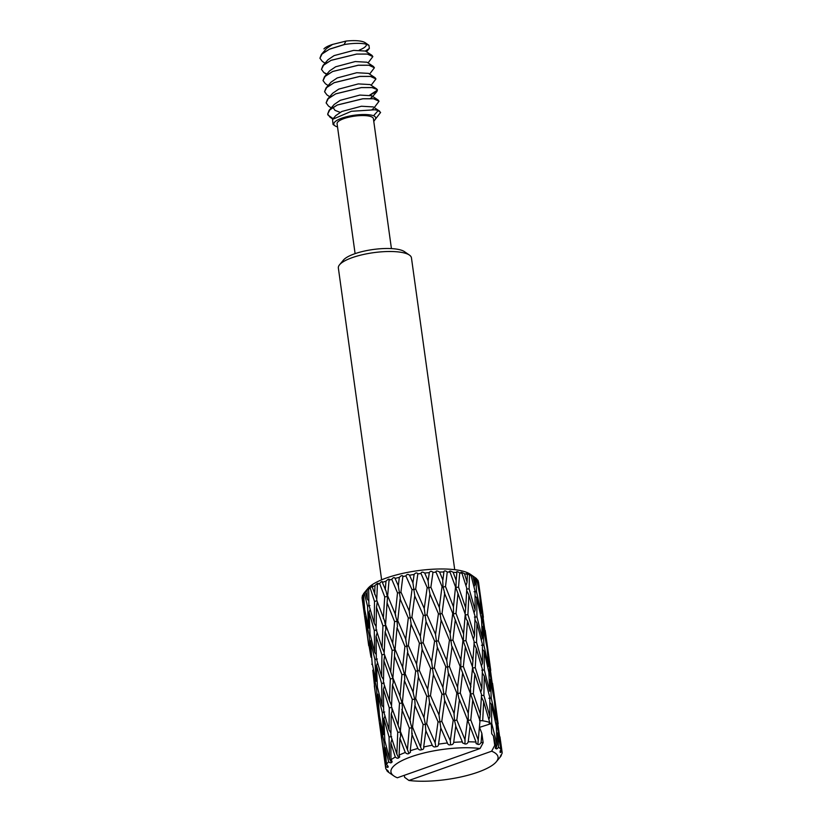 <?xml version="1.0" encoding="UTF-8"?>
<svg xmlns="http://www.w3.org/2000/svg" width="822" height="822" viewBox="0 0 822 822"><rect width="100%" height="100%" fill="white"/><g stroke="black" fill="none" stroke-linecap="round" stroke-linejoin="round"><path stroke-width="1.23" d="M339.537 264.797L343.421 260.091A32.202 9.032 -7.9 0 1 367.753 250.381A32.202 9.032 -7.9 0 1 399.297 249.621A32.202 9.032 -7.9 0 1 404.424 251.624L409.438 255.087A36.898 10.347 172.1 0 0 403.571 252.796A36.898 10.347 172.1 0 0 367.413 253.669A36.898 10.347 172.1 0 0 339.537 264.797A36.898 10.347 172.1 0 0 338.356 268.013L381.624 579.829M355.104 253.638L337.082 123.752A18.331 5.138 -7.9 0 1 348.929 117.176A18.331 5.138 -7.9 0 1 369.489 116.19A18.331 5.138 -7.9 0 1 373.404 118.707L391.426 248.593M323.93 48.888C325.399 47.296 328.266 45.806 332.54 44.439L345.939 41.1A21.619 6.062 -7.9 0 1 361.783 41.388A21.619 6.062 -7.9 0 1 365.225 42.734L368.944 45.302L369.355 48.436L365.4 51.026M366.386 44.234A21.619 6.062 -7.9 0 1 359.296 50.06M344.716 44.47A26.325 7.388 172.1 0 0 344.089 44.563L329.55 49.125L321.361 54.478L319.922 58.249L322.203 53.656L329.56 49.176L344.716 44.47C353.224 43.165 360.067 43.001 365.256 43.967L368.944 45.302M380.596 112.409L377.935 110.446A26.325 7.388 -7.9 0 1 378.212 110.569L380.596 112.46L374.914 119.806C376.312 118.152 375.87 116.796 373.578 115.717A21.619 6.062 172.1 0 0 372.037 115.286A21.619 6.062 172.1 0 0 344.911 117.186A21.619 6.062 172.1 0 0 335.006 125.828A21.619 6.062 172.1 0 0 337.523 126.937M377.935 110.446L374.945 109.778L351.405 111.278L332.52 119.375L333.054 124.482L335.006 125.828M374.246 107.61L379.045 101.24L378.13 100.017L373.578 98.732L362.862 98.743L337.308 104.99L329.119 110.343L327.67 114.063L327.957 115.008L333.115 118.676M379.045 101.24L373.578 98.774L362.872 98.794L337.308 105.031L329.961 109.521L327.68 114.104L330.054 117.238L332.797 119.046M319.922 58.239L322.296 61.373L325.039 63.181M368.05 62.924L372.849 56.595L371.924 55.321L367.372 54.036L356.656 54.057L331.102 60.304L322.912 65.647L321.474 69.377L323.847 72.552L326.889 74.021M372.849 56.595L367.383 54.088L356.666 54.098L331.112 60.345L323.755 64.835L321.474 69.377M374.39 67.743L373.476 66.5L368.924 65.215L358.207 65.226L332.653 71.473L324.464 76.826L323.025 80.566M369.602 74.093L374.4 67.764L368.934 65.257L358.217 65.277L332.663 71.514L325.307 76.004L323.025 80.587L325.399 83.721L328.142 85.529M371.143 85.262L375.952 78.943L375.027 77.669L370.475 76.384L359.759 76.405L334.205 82.642L326.015 87.995L324.567 91.715L326.951 94.9L329.694 96.698M375.952 78.943L370.475 76.425L359.769 76.446L334.215 82.693L326.858 87.173L324.567 91.715M369.756 95.075L377.493 90.071L376.579 88.848L372.027 87.553L361.31 87.574L335.756 93.821L327.567 99.164L326.118 102.894L328.502 106.069L331.245 107.877M369.849 95.095L376.969 91.489L377.267 89.526L372.027 87.605L361.32 87.615L335.766 93.862L328.41 98.352L326.128 102.935M366.252 590.504L364.238 592.868A58.752 16.481 172.1 0 0 363.992 593.155L367.876 588.449A54.057 15.166 -7.9 0 1 408.729 572.153A54.057 15.166 -7.9 0 1 461.697 570.869A54.057 15.166 -7.9 0 1 470.297 574.239L473.359 576.356M362.112 598.272L366.9 632.652L362.081 597.44A58.752 16.481 172.1 0 0 362.112 598.272A58.752 16.481 172.1 0 0 362.122 598.334M362.769 594.974A58.752 16.481 172.1 0 0 362.235 596.361L363.571 603.708L362.769 594.974M363.992 593.155A58.752 16.481 172.1 0 0 363.468 593.844L364.721 609.657L368.657 628.121L367.526 606.112L364.238 592.868M369.684 587.699L368.677 589.097C370.064 587.175 369.52 587.566 367.064 590.268A58.752 16.481 172.1 0 0 365.358 591.706L367.28 599.022L368.749 600.82M372.633 585.963L372.222 586.959C372.9 585.398 372.232 585.788 370.219 588.11A58.752 16.481 172.1 0 0 368.677 589.097L368.893 604.941L374.246 623.364L376.014 626.313M378.099 583.291L377.411 584.432C378.305 582.675 377.493 583.055 374.976 585.552A58.752 16.481 172.1 0 0 372.222 586.959L376.733 598.94M382.446 581.709L382.353 582.428C382.322 581.01 381.408 581.37 379.61 583.507A58.752 16.481 172.1 0 0 377.411 584.432L376.712 600.224L384.408 620.404L385.569 625.48L382.949 625.83L382.096 647.777L376.096 629.344L376.486 607.314L382.949 625.83M389.474 579.325L389.063 580.157C389.381 578.544 388.354 578.873 385.991 581.154A58.752 16.481 172.1 0 0 382.353 582.428L386.032 590.977L387.316 596.597L384.717 596.844L383.319 618.719M395.022 578.01L395.084 578.431C394.313 577.095 393.214 577.404 391.775 579.346A58.752 16.481 172.1 0 0 389.063 580.157L387.645 595.806L395.731 615.246M403.016 576.15L402.852 576.561C402.554 575.061 401.372 575.328 399.338 577.363A58.752 16.481 172.1 0 0 395.084 578.431L398.567 586.322M409.49 575.133L409.531 575.236C408.051 573.931 406.839 574.157 405.893 575.934A58.752 16.481 172.1 0 0 402.852 576.561L400.93 592.004L409.294 611.167M417.853 573.777L417.823 573.9C416.908 572.451 415.665 572.636 414.113 574.455A58.752 16.481 172.1 0 0 409.531 575.236L412.942 582.89M420.895 573.314L420.987 573.489A58.752 16.481 172.1 0 0 417.823 573.9L415.675 589.066L424.234 608.444L425.169 615.534L423.279 615.257L420.35 636.362L411.904 617.188L414.74 595.899L423.289 615.308M429.865 593.854L438.434 613.685L435.557 634.358L427.008 614.774L429.937 593.895L428.817 587.925L427.183 587.545L420.987 573.489C421.367 571.865 422.611 571.722 424.717 573.057A58.752 16.481 172.1 0 1 429.31 572.626L429.32 572.451M424.717 573.057L428.128 580.866L429.31 572.626C430.255 570.992 431.478 570.91 432.978 572.348A58.752 16.481 172.1 0 1 436.04 572.184L435.711 571.783M444.25 592.59L452.737 613.335L450.302 633.536L442.041 613.489L444.692 593.073L443.099 587.124L442.041 586.579L436.04 572.184C435.804 570.663 436.985 570.622 439.595 572.05A58.752 16.481 172.1 0 1 443.901 571.989L443.808 571.516M439.595 572.05L442.883 580.034L443.901 571.989C444.147 570.519 445.267 570.53 447.26 572.02A58.752 16.481 172.1 0 1 450.014 572.102L449.336 571.372M457.967 593.484L465.231 614.209L463.587 633.947L455.994 613.428L457.967 593.484L450.014 572.102C449.161 570.653 450.209 570.704 453.158 572.276A58.752 16.481 172.1 0 1 456.878 572.585L456.539 571.876M453.158 572.276L456.159 580.455L456.878 572.585C456.395 571.228 457.33 571.341 459.704 572.924A58.752 16.481 172.1 0 1 461.974 573.263L460.926 572.317M456.159 580.455L455.953 587.524L458.542 587.093L465.673 607.848L466.804 588.326L461.974 573.263C460.536 571.814 461.378 571.968 464.492 573.725A58.752 16.481 172.1 0 1 465.961 574.044A58.752 16.481 172.1 0 1 467.369 574.393L466.608 573.551M464.492 573.725L467.081 582.079L467.369 574.393C466.156 573.078 466.855 573.283 469.465 574.999A58.752 16.481 172.1 0 1 471.088 575.575L469.67 574.475M466.526 589.107L469.115 588.86L475.116 610.037L475.024 590.926L471.088 575.575C469.146 574.085 469.722 574.331 472.814 576.294A58.752 16.481 172.1 0 1 474.654 577.27L473.349 576.345M472.814 576.294L474.89 584.812L474.654 577.27L475.876 578.123A58.752 16.481 172.1 0 1 476.75 578.883L479.647 594.47L481.158 613.253L476.503 591.717L475.876 578.123M478.229 581.031A58.752 16.481 172.1 0 0 477.551 579.818L479.051 588.449L478.229 581.031M478.517 582.12A58.752 16.481 172.1 0 0 478.507 582.058L482.678 612.102L478.517 582.12M410.507 721.767L402.42 702.296L404.403 680.595L412.284 699.358L410.014 721.038L411.884 727.902L411.832 734.087L417.884 748.462A58.752 16.481 -7.9 0 0 410.24 750.743L412.212 733.255M423.741 747.804L423.69 747.003C424.008 748.688 423.33 749.572 421.645 749.674L412.541 727.1L414.894 705.471L423.094 724.449L420.751 746.15M480.069 748.513L397.355 777.776A54.057 15.166 172.1 0 1 393.902 775.989A54.057 15.166 172.1 0 1 414.678 755.593A54.057 15.166 172.1 0 1 480.069 748.513L483.151 742.728A58.752 16.481 -7.9 0 0 481.096 742.482C480.151 744.167 479.062 744.794 477.839 744.352L476.144 743.633L476.02 742.05A58.752 16.481 -7.9 0 0 468.232 741.814C467.533 743.54 466.434 744.249 464.933 743.951L462.581 742.924L462.354 741.896A58.752 16.481 -7.9 0 0 453.713 742.379C453.323 744.116 452.285 744.907 450.61 744.753C448.946 745.225 447.887 744.64 447.435 742.975A58.752 16.481 -7.9 0 0 438.516 744.146C438.475 745.873 437.581 746.725 435.845 746.705C434.252 747.29 433.06 746.797 432.259 745.215A58.752 16.481 -7.9 0 0 423.69 747.003L425.909 730.409M432.259 745.215L425.786 730.583L425.385 724.511L423.094 724.449M401.845 709.365L409.335 728.056L407.435 749.664L400.324 731.241L402.39 708.04L402.092 703.077L399.492 703.334L398.095 725.251L391.488 706.715L392.484 684.808L399.492 703.334M412.541 727.1L411.884 727.902L409.335 728.056M407.435 749.664L408.966 753.455C407.856 754.195 406.623 753.877 405.287 752.5A58.752 16.481 -7.9 0 0 399.081 755.12L399.718 756.99L398.691 757.792C397.94 758.562 396.81 758.316 395.31 757.041A58.752 16.481 -7.9 0 0 390.974 759.826C392.228 761.244 392.413 762.097 391.508 762.395L391.508 762.405C391.169 763.155 390.214 762.96 388.642 761.799A58.752 16.481 -7.9 0 0 386.474 764.542C387.922 765.847 388.405 766.649 387.912 766.947L388.035 767.224M410.24 750.743L410.497 752.212L408.966 753.455M413.343 692.771L405.123 673.639L407.527 652.391L415.675 670.988L413.076 692.371L414.73 699.306L415.131 705.019M415.706 698.495L418.357 677.092L426.772 696.183L423.967 717.524L415.706 698.495L414.73 699.306L412.284 699.358M421.645 749.674C420.237 750.352 418.984 749.952 417.884 748.462M392.135 761.953L391.508 762.395L389.464 758.86L384.819 740.601L383.864 718.572L389.063 737.015L389.464 758.86M388.231 766.772L387.912 766.947C388.015 767.656 387.296 767.481 385.744 766.433A58.752 16.481 -7.9 0 0 385.682 768.097L383.494 752.233L385.744 766.433M388.251 771.108L385.888 768.96A58.752 16.481 -7.9 0 1 385.682 768.097M393.902 775.989L388.888 772.516A58.752 16.481 -7.9 0 1 386.802 770.625L388.487 771.529M447.548 743.324L440.828 728.035L439.945 722.045L438.054 721.767L435.105 742.708L426.68 723.699L429.516 702.42L438.075 721.808M440.828 728.035L438.486 744.506M400.026 696.265L392.906 677.78L394.478 656.285L401.917 674.595L400.026 696.265L402.092 703.077L402.42 702.296M400.324 731.241L398.095 725.251M403.099 668.378L395.063 649.298L397.057 627.618L404.927 646.359L402.616 667.659L404.465 674.441L404.794 679.763M405.123 673.639L404.465 674.441L401.917 674.595M383.895 660.744L390.316 678.88L389.443 700.734L383.453 682.394L383.895 660.744L384.655 655.72M390.697 671.882L384.141 653.716L385.138 631.841L392.145 650.336L390.697 671.882L392.926 678.53L390.316 678.88M392.484 684.808L393.193 682.918L392.906 677.78M391.529 705.523L389.443 700.734M394.478 656.285L394.745 650.079L392.145 650.336M376.075 636.475L381.911 654.857L381.624 676.527L376.322 658.432L376.075 636.475L377.031 633.166M384.501 654.404L381.911 654.857M383.381 679.414L381.624 676.527M382.096 647.777L384.162 652.432M385.138 631.841L385.837 629.929L385.549 624.741L387.07 602.855L394.56 621.545L392.68 643.318L385.549 624.741M369.088 612.051L374.277 630.505L374.698 652.514L370.044 634.101L369.088 612.051L370.106 609.667M370.219 588.11L374.493 601.365L374.246 623.364M376.784 629.971L374.277 630.505M376.24 654.487L374.698 652.514M376.486 607.314L377.226 602.238M377.072 600.913L374.493 601.365M367.064 590.268L367.28 599.022M369.91 605.506L367.526 606.112M435.845 746.705L435.126 742.728M426.68 723.699L425.385 724.511L424.07 717.688M427.707 689.339L419.261 670.238L422.148 649.329L430.636 668.307L427.697 689.309L429.557 702.409M430.471 695.648L433.4 674.533L441.959 694.035L439.01 714.976L430.461 695.556L428.879 696.357L426.772 696.183M416.662 664.32L408.349 645.496L411.01 624.114L419.415 643.184L416.569 664.155L418.48 676.917M419.261 670.238L417.966 671.05L415.675 670.988M405.996 639.814L397.756 620.589L400.119 598.961L408.318 617.938L405.729 639.424L407.774 651.938M408.349 645.496L407.373 646.318L404.927 646.359M392.68 643.318L394.745 650.079L395.063 649.298M391.775 579.346L397.509 592.868L395.238 614.507L397.098 621.401L397.437 626.785M397.756 620.589L397.098 621.401L394.56 621.545M379.61 583.507L384.717 596.844M387.07 602.855L387.645 595.806M374.976 585.552L374.678 594.285M450.61 744.753L450.312 740.704L441.784 721.274L444.723 700.406L453.21 720.195L450.292 740.766M453.713 742.379L455.707 726.401M462.354 741.896L455.933 726.607L454.566 720.658L453.21 720.195M439.01 714.976L439.945 722.045L441.784 721.295M442.883 687.377L434.365 667.813L437.355 647.325L445.791 666.734L442.904 687.305L444.64 700.375M445.658 693.686L448.504 673.105L456.816 693.059L454.114 713.547L445.658 693.686L443.592 694.405L441.959 694.035M433.4 674.533L432.526 668.584L430.656 668.348M420.35 636.362L422.189 649.318M423.114 642.65L426.053 621.566L434.602 641.037L431.612 661.607L423.104 642.557L421.522 643.359L419.415 643.184M405.893 575.934L411.997 589.693L409.192 611.003L411.134 623.939M411.904 617.188L410.61 618.01L408.318 617.938M399.338 577.363L398.31 585.922L400.355 598.508M400.93 592.004L399.944 592.826L397.509 592.868M385.991 581.154L385.261 589.816M464.933 743.951L465.057 739.882L456.827 719.99L459.467 699.584L467.513 719.836L464.872 740.447M468.232 741.814L470.061 726.401L467.513 719.836M456.827 719.99L454.566 720.658L454.032 713.815M457.464 687.058L449.408 666.529L452.1 646.503L460.104 666.375L457.649 686.483L457.875 693.614L459.036 699.111M460.279 693.018L462.642 672.899L470.328 693.326L468.252 713.342L460.279 693.018L457.875 693.614L456.816 693.059M446.634 660.436L438.301 640.687L441.157 620.127L449.459 640.071L446.716 660.179L448.278 672.899M449.408 666.529L447.147 667.197L445.791 666.734M431.612 661.607L432.526 668.584L434.365 667.813M435.537 634.42L437.273 647.284M438.301 640.687L436.246 641.407L434.602 641.037M426.053 621.566L425.169 615.534L427.008 614.794M414.113 574.455L412.932 582.87L414.781 595.888M415.696 589.158L411.997 589.693M470.061 726.401L476.02 742.05M478.342 740.293L470.77 719.938L472.753 700.005L480.007 720.719L477.839 744.352M481.096 742.482L481.846 733.296L479.493 727.367L491.741 723.452L491.474 704.362L496.303 725.877L497.063 744.65L491.741 723.452M468.252 713.342L468.252 720.462L470.77 719.938M472.753 700.005L470.328 693.326M462.642 672.899L460.104 666.375M450.117 634.111L451.668 646.03M452.922 640.019L455.296 619.922L462.971 640.328L460.844 659.974L452.922 640.019L450.518 640.615L449.459 640.071M442.041 586.579L439.338 607.016L440.931 619.922M442.041 613.489L439.791 614.147L438.434 613.685M427.183 587.545L424.234 608.444M480.459 714.369L473.318 693.583L474.849 673.927L481.579 694.816L479.894 720M479.514 720.575L482.699 720.781L483.665 701.628L481.579 697.241M470.934 686.894L463.351 666.478L465.386 646.914L472.588 667.259L470.451 688.425L470.729 694.015L473.318 693.583M474.849 673.927L473.544 672.098L472.588 667.259M460.844 659.974L460.834 667.002L463.351 666.478M465.386 646.914L462.971 640.328M455.296 619.922L452.737 613.335M482.699 720.781A58.752 16.481 -7.9 0 1 489.727 722.415L489.162 723.237L491.094 723.268M483.665 701.628L489.727 722.415L489.162 723.237M439.256 607.283L430.882 587.196L432.978 572.348M483.151 742.728L481.846 733.296M430.882 587.196L428.817 587.925L428.118 580.928M404.332 775.31L404.609 777.314L408.935 780.468A54.057 15.166 172.1 0 0 496.313 761.778L500.197 757.072A58.752 16.481 -7.9 0 0 501.286 755.5L500.3 756.312L502.016 753.62A58.752 16.481 -7.9 0 0 502.078 751.945A58.752 16.481 -7.9 0 0 501.882 751.092C500.68 752.51 500.084 752.849 500.064 752.13L500.958 749.417A58.752 16.481 -7.9 0 0 498.512 747.28C497.31 748.811 496.478 749.243 496.026 748.585L495.378 748.369M496.026 748.667L496.026 748.585C495.142 748.534 495.132 747.65 496.005 745.944A58.752 16.481 -7.9 0 0 494.731 745.42L491.648 751.205A54.057 15.166 172.1 0 1 496.313 761.778M491.309 723.555L491.69 733.686L493.416 735.988L496.005 745.944M493.416 735.988L494.731 745.42M497.063 744.65L496.026 748.585M498.512 747.28L497.752 732.834L500.958 749.417M489.902 716.568L483.891 695.35L484.292 676.126L489.799 697.416L489.902 716.568L488.998 719.096M491.474 704.362L489.871 702.471M481.846 688.528L475.26 667.659L476.308 648.548L482.411 669.313L481.846 688.528L481.045 691.353M481.302 695.587L483.891 695.35M484.292 676.126L482.36 672.982M473.051 661.001L465.961 640.585L467.492 620.959L474.222 641.818L472.475 666.498M472.65 667.998L475.26 667.659M476.308 648.548L474.212 644.201M463.587 633.947L463.372 641.016L465.961 640.585M467.492 620.959L466.187 619.1L465.231 614.209M455.552 586.836L453.467 606.811L445.503 586.528L447.26 572.02M453.467 606.811L453.477 613.952L455.994 613.428M408.935 780.468L491.648 751.205M445.503 586.528L443.099 587.124L442.688 580.609M501.235 748.297L497.331 726.771L495.635 707.999L501.235 748.297M500.115 750.897L500.064 752.13M501.882 751.092L499.971 736.851M495.943 719.784L491.279 698.197L490.323 679.342L494.433 700.961L495.943 719.784M496.365 726.895L497.331 726.771M489.655 691.251L484.322 669.981L484.107 651.271L488.885 672.417L489.655 691.251M488.854 698.227L491.279 698.197M482.493 663.2L476.544 642.352L476.935 623.148L482.442 644.417L482.493 663.2L481.61 665.45M481.795 670.125L484.322 669.981M484.107 651.271L482.514 649.411M474.5 635.57L467.903 614.609L468.889 595.107L475.044 616.274L474.5 635.57L473.698 638.396M473.945 642.588L476.544 642.352M476.935 623.148L475.003 619.973M458.542 587.093L459.704 572.924M465.673 607.848L465.108 613.428M465.293 614.948L467.903 614.609M468.889 595.107L466.793 590.72M501.286 755.5L501.143 754.802M498.153 723.792L492.542 683.349M493.817 694.898L489.912 673.31L488.278 654.918L493.817 694.898M488.535 666.406L483.922 645.208L482.976 626.364L487.076 647.962L488.535 666.406M488.946 673.434L489.912 673.31M482.309 638.304L476.966 616.942L476.698 597.841L481.528 619.367L482.309 638.304L481.394 640.194M481.497 645.229L483.922 645.208M469.115 588.86L469.465 574.999M475.116 610.037L474.243 612.328M474.428 617.075L476.966 616.942M476.698 597.841L475.095 595.96M467.081 582.079L466.269 584.894M490.755 670.423L485.196 630.382M486.47 641.951L482.545 620.261L480.86 601.488L486.47 641.951M481.579 620.384L482.545 620.261M474.89 584.812L473.965 586.692M474.078 591.748L476.503 591.717M483.377 617.26L482.678 612.102M386.72 769.618L386.802 770.625M381.727 739.173L383.514 752.233M374.329 685.805L376.096 698.731M381.685 739.173L376.075 698.741L381.685 739.173M385.754 763.546L382.59 745.184L380.165 723.257L383.915 741.752L385.754 763.546M387.419 765.488L387.912 766.947M386.474 764.542L385.241 747.701L388.642 761.799M385.056 741.578L383.915 741.752M379.702 717.154L379.065 717.257M366.951 632.642L368.718 645.763M378.346 710.146L375.171 691.723L372.798 670.166L376.497 688.291L378.346 710.146M383.432 734.642L379.497 716.137L377.822 694.2L382.302 712.602L383.432 734.642M390.974 759.826L390.84 742.944L391.806 739.656M391.57 736.481L389.063 737.015M383.864 718.572L384.881 716.209M384.696 711.986L382.302 712.602M377.637 688.117L376.497 688.291M372.345 664.155L371.719 664.258M370.999 657.199L367.814 638.673L365.379 616.736L369.14 635.242L370.999 657.199M376.024 681.274L372.14 663.138L370.475 641.232L374.945 659.604L376.024 681.274M382.045 705.471L377.401 687.141L376.507 665.481L381.644 683.555L382.045 705.471L383.514 707.259M389.032 729.895L383.668 711.431L383.422 689.453L389.268 707.855L389.032 729.895L390.799 732.834M390.84 742.944L395.31 757.041M396.851 754.123L390.871 735.854L391.262 713.835L397.735 732.34L396.851 754.123L398.691 757.792M399.081 755.12L399.913 738.31L405.287 752.5M397.735 732.34L400.345 731.991L400.612 736.409L399.913 738.31M391.919 707.968L392.104 711.256L391.262 713.835M389.268 707.855L391.847 707.403M384.388 686.164L383.422 689.453M381.644 683.555L384.151 683.02M377.545 662.789L376.507 665.481M374.945 659.604L377.339 658.997M371.41 639.752L370.475 641.232M369.14 635.242L370.28 635.077M364.29 610.767L364.927 610.674M374.914 119.806L373.774 121.399M373.578 115.717L378.212 110.569M345.939 41.1L344.089 44.563M454.72 569.687L411.452 257.872A36.898 10.347 172.1 0 0 409.438 255.087M332.54 44.439L326.437 48.59L321.361 54.478M371.924 55.321L365.43 51.046L353.655 50.389L334.092 55.608L327.988 59.759L322.912 65.647M373.476 66.5L366.982 62.215L355.207 61.558L335.643 66.788L329.54 70.939L324.464 76.826M375.027 77.669L368.533 73.384L356.758 72.726L337.195 77.956L331.091 82.108L326.015 87.995M376.579 88.848L370.085 84.563L358.31 83.906L338.746 89.125L332.643 93.276L327.567 99.164M370.29 98.506L371.893 97.376L371.636 95.732L359.861 95.075L340.298 100.305L334.194 104.456L329.119 110.343M332.931 107.302L334.996 110.354L340.113 112.347M372.202 109.48L373.445 108.545M379.672 111.186L373.188 106.911L361.413 106.244L341.849 111.473L335.746 115.625L332.52 119.365M502.078 751.945L500.588 741.197M497.454 718.634L493.169 687.706M490.066 665.368L485.823 634.759M378.13 100.017L371.636 95.732M366.499 51.745L369.355 48.436M326.591 74.36L323.847 72.552M371.893 97.376L376.969 91.489"/></g></svg>
